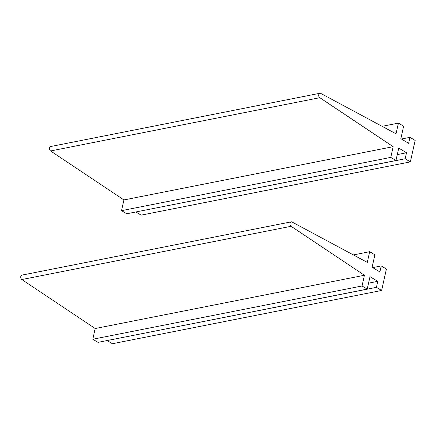 <?xml version="1.0" encoding="UTF-8"?>
<svg xmlns="http://www.w3.org/2000/svg" width="437" height="437" viewBox="0 0 437 437"><rect width="100%" height="100%" fill="white"/><g stroke="black" fill="none" stroke-linecap="round" stroke-linejoin="round"><path stroke-width="0.66" d="M353.358 254.924L369.691 251.69L367.298 262.408L292.042 222.007A2.376 1.655 78.8 0 0 291.173 221.859A2.376 1.655 78.8 0 0 289.944 223.804A2.376 1.655 78.8 0 0 291.086 226.29L364.425 275.266L95.19 328.526L21.85 279.549L291.086 226.29M291.173 221.859L21.937 275.119A2.376 1.655 78.8 0 0 20.708 277.058A2.376 1.655 78.8 0 0 21.85 279.549M364.425 275.266L362.027 285.984L92.797 339.238L95.19 328.526M92.797 339.238L97.981 342.357L367.217 289.103L369.992 276.67L377.77 281.352L376.432 287.349L381.616 290.468L386.406 269.039L381.222 265.92L372.706 267.602M362.027 285.984L367.217 289.103M368.538 283.176L377.77 281.352M107.212 340.532L376.432 287.349M107.196 340.609L112.385 343.728L381.616 290.468M369.691 251.69L374.88 254.809L372.1 267.242L379.879 271.918L381.222 265.92M382.096 126.337L398.435 123.103L396.042 133.82L320.785 93.42A2.376 1.655 78.8 0 0 319.917 93.272A2.376 1.655 78.8 0 0 318.688 95.217A2.376 1.655 78.8 0 0 319.824 97.702L393.163 146.679L123.933 199.938L50.594 150.962L319.824 97.702M319.917 93.272L50.681 146.532A2.376 1.655 78.8 0 0 49.452 148.471A2.376 1.655 78.8 0 0 50.594 150.962M393.163 146.679L390.771 157.396L121.535 210.65L123.933 199.938M121.535 210.65L126.725 213.769L395.955 160.516L398.735 148.083L406.514 152.764L405.175 158.762L410.359 161.881L415.15 140.452L409.966 137.333L401.445 139.015M390.771 157.396L395.955 160.516M397.282 154.589L406.514 152.764M135.956 211.945L405.175 158.762M135.94 212.021L141.124 215.141L410.359 161.881M398.435 123.103L403.624 126.222L400.844 138.655L408.622 143.336L409.966 137.333"/></g></svg>
